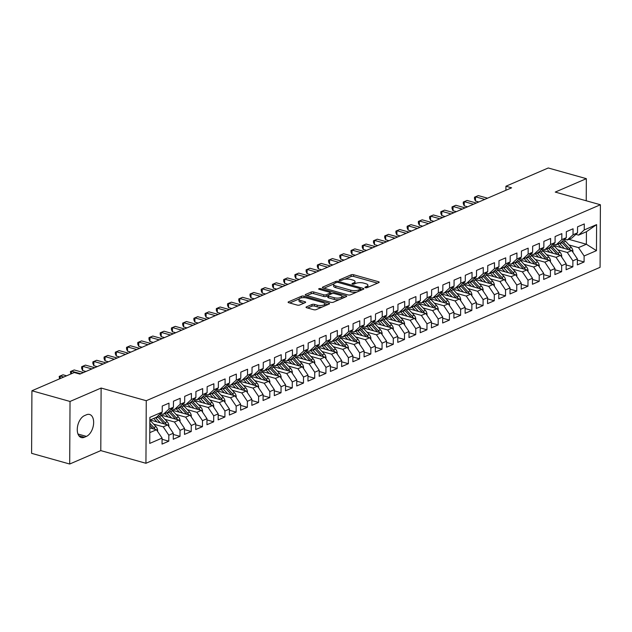 <?xml version="1.0" encoding="UTF-8"?>
<svg xmlns="http://www.w3.org/2000/svg" width="632" height="632" viewBox="0 0 632 632"><rect width="100%" height="100%" fill="white"/><g stroke="black" fill="none" stroke-linecap="round" stroke-linejoin="round"><path stroke-width="0.95" d="M365.367 287.71A1.24 0.427 0.3 0 0 367.113 287.647L378.813 282.599A1.77 0.616 0.3 0 0 379.2 282.22A1.77 0.616 0.3 0 0 378.536 281.73L353.604 274.738A1.77 0.616 0.3 0 0 351.115 274.825L339.416 279.873A1.24 0.427 0.3 0 0 339.139 280.142A1.24 0.427 0.3 0 0 339.613 280.482A1.24 0.427 0.3 0 0 341.351 280.418L342.868 279.771A5.664 1.967 0.3 0 1 350.823 279.486L352.901 280.071A5.664 1.967 0.3 0 1 355.042 281.619A5.664 1.967 0.3 0 1 353.809 282.836L352.293 283.492A1.24 0.427 0.3 0 0 352.024 283.752A1.24 0.427 0.3 0 0 352.49 284.092A1.24 0.427 0.3 0 0 354.228 284.037L355.745 283.381A5.664 1.967 0.3 0 1 363.7 283.104L365.778 283.689A5.664 1.967 0.3 0 1 367.919 285.237A5.664 1.967 0.3 0 1 366.686 286.454L365.17 287.102A1.24 0.427 0.3 0 0 364.901 287.37A1.24 0.427 0.3 0 0 365.367 287.71M306.417 306.883A1.77 0.616 0.3 0 0 306.03 307.263A1.77 0.616 0.3 0 0 306.702 307.752L313.693 309.712A1.77 0.616 0.3 0 0 316.182 309.625L329.185 304.016A1.77 0.616 0.3 0 0 329.564 303.637A1.77 0.616 0.3 0 0 328.901 303.147L303.968 296.155A1.77 0.616 0.3 0 0 301.488 296.242L288.484 301.851A1.77 0.616 0.3 0 0 288.097 302.23A1.77 0.616 0.3 0 0 288.769 302.712L297.214 305.09A1.77 0.616 0.3 0 0 299.702 305.003L305.264 302.602A1.77 0.616 0.3 0 0 305.651 302.222A1.77 0.616 0.3 0 0 304.98 301.733L300.793 300.555A4.732 1.643 0.3 0 1 299.007 299.26A4.732 1.643 0.3 0 1 301.685 297.798A4.732 1.643 0.3 0 1 306.686 298.02L323.094 302.617A4.732 1.643 0.3 0 1 324.887 303.921A4.732 1.643 0.3 0 1 322.202 305.382A4.732 1.643 0.3 0 1 317.201 305.161L314.467 304.395A1.77 0.616 0.3 0 0 311.979 304.482L306.417 306.883L306.417 307.65M70.026 401.462L69.694 464.022L100.788 450.608L101.112 388.04L70.026 401.462L31.924 390.766L74.244 372.509L79.885 374.097L511.58 187.823L505.932 186.235L505.908 190.264M101.112 388.04L146.261 400.712L600.4 204.752L600.076 267.32L145.937 463.28L146.261 400.712M586.227 200.779L586.346 178.666L555.252 192.081L600.4 204.752M586.346 178.666L548.252 167.978L505.932 186.235M347.956 294.923A1.77 0.616 0.3 0 0 350.444 294.836L363.447 289.227A1.77 0.616 0.3 0 0 363.835 288.848A1.77 0.616 0.3 0 0 363.163 288.366L338.238 281.366A1.77 0.616 0.3 0 0 335.75 281.453L322.747 287.07A1.77 0.616 0.3 0 0 322.367 287.449A1.77 0.616 0.3 0 0 323.031 287.931L347.956 294.923M346.312 296.621L333.317 302.23A1.77 0.616 0.3 0 1 330.828 302.317L305.896 295.326A1.77 0.616 0.3 0 1 305.232 294.836A1.77 0.616 0.3 0 1 305.619 294.457L311.181 292.055A1.77 0.616 0.3 0 1 313.67 291.968L323.774 294.812A1.77 0.616 0.3 0 0 326.262 294.725L329.951 293.13A1.77 0.616 0.3 0 0 330.339 292.75A1.77 0.616 0.3 0 0 329.667 292.268L319.144 289.314A1.24 0.427 0.3 0 1 318.678 288.974A1.24 0.427 0.3 0 1 319.381 288.587A1.24 0.427 0.3 0 1 320.685 288.642L346.028 295.76A1.77 0.616 0.3 0 1 346.699 296.242A1.77 0.616 0.3 0 1 346.312 296.621M568.832 239.323L586.37 244.244L586.433 231.731L596.6 224.613L584.252 229.937L584.284 223.941L577.553 226.841L577.522 232.845L573.027 234.78L573.058 228.784L566.327 231.683L566.296 237.687L561.808 239.631L561.84 233.627L555.101 236.534L555.07 242.53L550.583 244.473L550.614 238.469L543.876 241.377L543.844 247.373L539.357 249.316L539.388 243.312L532.65 246.219L532.618 252.223L528.131 254.159L528.162 248.155L521.432 251.062L521.4 257.066L516.905 259.002L516.937 252.998L510.206 255.905L510.174 261.909L505.679 263.844L505.711 257.84L498.98 260.747L498.948 266.751L494.461 268.687L494.493 262.683L487.754 265.59L487.722 271.594L483.235 273.53L483.267 267.526L476.528 270.433L476.496 276.437L472.009 278.372L472.041 272.368L465.31 275.276L465.278 281.28L460.783 283.215L460.815 277.211L454.084 280.118L454.053 286.122L449.557 288.058L449.589 282.054L442.858 284.961L442.827 290.965L438.339 292.9L438.371 286.896L431.632 289.804L431.601 295.808L427.113 297.743L427.145 291.747L420.406 294.646L420.375 300.65L415.888 302.586L415.919 296.59L409.188 299.489L409.157 305.493L404.662 307.436L404.693 301.432L397.963 304.34L397.931 310.336L393.436 312.279L393.467 306.275L386.737 309.182L386.705 315.178L382.218 317.122L382.249 311.118L375.511 314.025L375.479 320.029L370.992 321.965L371.024 315.961L364.285 318.868L364.253 324.872L359.766 326.807L359.798 320.803L353.059 323.71L353.035 329.714L348.54 331.65L348.572 325.646L341.841 328.553L341.809 334.557L337.314 336.493L337.346 330.489L330.615 333.396L330.583 339.4L326.096 341.335L326.128 335.331L319.389 338.238L319.358 344.243L314.87 346.178L314.902 340.174L308.163 343.081L308.132 349.085L303.644 351.021L303.676 345.017L296.937 347.924L296.906 353.928L292.418 355.863L292.45 349.859L285.719 352.767L285.688 358.771L281.193 360.706L281.224 354.71L274.493 357.609L274.462 363.613L269.975 365.549L270.006 359.553L263.267 362.452L263.236 368.456L258.749 370.399L258.78 364.395L252.042 367.303L252.01 373.299L247.523 375.242L247.554 369.238L240.816 372.145L240.784 378.141L236.297 380.085L236.328 374.081L229.598 376.988L229.566 382.992L225.071 384.928L225.103 378.923L218.372 381.831L218.34 387.835L213.853 389.77L213.877 383.766L207.146 386.673L207.114 392.677L202.627 394.613L202.659 388.609L195.92 391.516L195.888 397.52L191.401 399.456L191.433 393.452L184.694 396.359L184.662 402.363L180.175 404.298L180.207 398.294L173.476 401.202L173.445 407.206L168.949 409.141L168.981 403.137L162.25 406.044L162.219 412.048L156.538 417.231L149.855 420.114M596.6 224.613L596.466 250.651L584.118 255.984L578.509 247.633L568.998 244.963M577.379 260.1L584.087 261.98L584.118 255.984M584.087 261.98L577.348 264.887L577.379 258.883L572.892 260.826L567.283 252.476L557.772 249.806M566.154 264.942L572.861 266.83L572.892 260.826M572.861 266.83L566.13 269.73L566.161 263.734L561.666 265.669L556.057 257.319L546.546 254.649M554.928 269.785L561.635 271.673L561.666 265.669M561.635 271.673L554.904 274.572L554.936 268.576L550.44 270.512L544.839 262.162L535.32 259.491M543.702 274.628L550.409 276.516L550.44 270.512M550.409 276.516L543.678 279.423L543.71 273.419L539.222 275.355L533.613 267.004L524.094 264.334M532.476 279.47L539.191 281.358L539.222 275.355M539.191 281.358L532.452 284.266L532.484 278.262L527.997 280.197L522.388 271.847L512.876 269.177M521.258 284.313L527.965 286.201L527.997 280.197M527.965 286.201L521.226 289.108L521.258 283.104L516.771 285.04L511.162 276.69L501.65 274.019M510.032 289.164L516.739 291.044L516.771 285.04M516.739 291.044L510.008 293.951L510.04 287.947L505.545 289.883L499.936 281.532L490.424 278.862M498.806 294.006L505.513 295.887L505.545 289.883M505.513 295.887L498.782 298.794L498.814 292.79L494.319 294.725L488.718 286.383L479.198 283.713M487.58 298.849L494.287 300.729L494.319 294.725M494.287 300.729L487.556 303.637L487.588 297.632L483.101 299.568L477.492 291.226L467.972 288.555M476.354 303.692L483.069 305.572L483.101 299.568M483.069 305.572L476.331 308.479L476.362 302.475L471.875 304.411L466.266 296.068L456.746 293.398M465.136 308.535L471.843 310.415L471.875 304.411M471.843 310.415L465.105 313.322L465.136 307.318L460.649 309.253L455.04 300.911L445.528 298.241M453.91 313.377L460.617 315.257L460.649 309.253M460.617 315.257L453.887 318.165L453.918 312.161L449.423 314.104L443.814 305.754L434.303 303.084M442.684 318.22L449.392 320.1L449.423 314.104M449.392 320.1L442.661 323.007L442.692 317.003L438.197 318.947L432.588 310.596L423.077 307.926M431.459 323.063L438.166 324.943L438.197 318.947M438.166 324.943L431.435 327.85L431.466 321.846L426.979 323.789L421.37 315.439L411.851 312.769M420.233 327.905L426.948 329.793L426.979 323.789M426.948 329.793L420.209 332.693L420.241 326.697L415.753 328.632L410.144 320.282L400.625 317.612M409.007 332.748L415.722 334.636L415.753 328.632M415.722 334.636L408.983 337.535L409.015 331.539L404.527 333.475L398.918 325.125L389.407 322.454M397.789 337.591L404.496 339.479L404.527 333.475M404.496 339.479L397.765 342.386L397.789 336.382L393.302 338.317L387.692 329.967L378.181 327.297M386.563 342.433L393.27 344.322L393.302 338.317M393.27 344.322L386.539 347.229L386.571 341.225L382.076 343.16L376.467 334.81L366.955 332.14M375.337 347.276L382.044 349.164L382.076 343.16M382.044 349.164L375.313 352.071L375.345 346.067L370.858 348.003L365.249 339.653L355.729 336.982M364.111 352.127L370.826 354.007L370.858 348.003M370.826 354.007L364.087 356.914L364.119 350.91L359.632 352.846L354.023 344.495L344.503 341.825M352.885 356.969L359.6 358.85L359.632 352.846M359.6 358.85L352.861 361.757L352.893 355.753L348.406 357.688L342.797 349.346L333.285 346.676M341.667 361.812L348.374 363.692L348.406 357.688M348.374 363.692L341.635 366.6L341.667 360.596L337.18 362.531L331.571 354.189L322.059 351.518M330.441 366.655L337.148 368.535L337.18 362.531M337.148 368.535L330.418 371.442L330.449 365.438L325.954 367.374L320.345 359.031L310.833 356.361M319.215 371.498L325.922 373.378L325.954 367.374M325.922 373.378L319.192 376.285L319.223 370.281L314.736 372.216L309.127 363.874L299.608 361.204M307.989 376.34L314.704 378.22L314.736 372.216M314.704 378.22L307.966 381.128L307.997 375.124L303.51 377.059L297.901 368.717L288.382 366.047M296.764 381.183L303.478 383.063L303.51 377.059M303.478 383.063L296.74 385.97L296.771 379.966L292.284 381.91L286.675 373.559L277.164 370.889M285.546 386.026L292.253 387.906L292.284 381.91M292.253 387.906L285.514 390.813L285.546 384.809L281.058 386.752L275.449 378.402L265.938 375.732M274.32 390.868L281.027 392.748L281.058 386.752M281.027 392.748L274.296 395.656L274.327 389.652L269.832 391.595L264.223 383.245L254.712 380.575M263.094 395.711L269.801 397.599L269.832 391.595M269.801 397.599L263.07 400.498L263.102 394.502L258.607 396.438L253.005 388.088L243.486 385.417M251.868 400.554L258.575 402.442L258.607 396.438M258.575 402.442L251.844 405.341L251.876 399.345L247.388 401.281L241.78 392.93L232.26 390.26M240.642 405.396L247.357 407.284L247.388 401.281M247.357 407.284L240.618 410.192L240.65 404.188L236.163 406.123L230.554 397.773L221.042 395.103M229.424 410.239L236.131 412.127L236.163 406.123M236.131 412.127L229.392 415.034L229.424 409.03L224.937 410.966L219.328 402.616L209.816 399.945M218.198 415.09L224.905 416.97L224.937 410.966M224.905 416.97L218.174 419.877L218.206 413.873L213.711 415.809L208.102 407.458L198.59 404.788M206.972 419.932L213.679 421.813L213.711 415.809M213.679 421.813L206.948 424.72L206.98 418.716L202.485 420.651L196.884 412.309L187.364 409.639M195.746 424.775L202.453 426.655L202.485 420.651M202.453 426.655L195.722 429.562L195.754 423.558L191.267 425.494L185.658 417.152L176.138 414.481M184.52 429.618L191.235 431.498L191.267 425.494M191.235 431.498L184.497 434.405L184.528 428.401L180.041 430.337L174.432 421.994L164.912 419.324M173.302 434.461L180.009 436.341L180.041 430.337M180.009 436.341L173.271 439.248L173.302 433.244L168.815 435.179L163.206 426.837L153.695 424.167M162.076 439.303L168.784 441.183L168.815 435.179M168.784 441.183L162.053 444.091L162.084 438.087L149.737 443.419L149.871 417.373L162.219 412.048M160.56 413.557L163.269 414.323L167.764 412.388L173.445 407.206M168.949 409.141L163.269 414.323M149.792 432.628L156.475 429.744L149.816 427.872M162.084 438.087L156.475 429.744M171.785 408.714L174.495 409.481L178.99 407.545L184.662 402.363M180.175 404.298L174.495 409.481M163.206 426.837L167.693 424.902L150.163 419.98M173.302 433.244L167.693 424.902M183.011 403.872L185.721 404.638L190.208 402.695L195.888 397.52M191.401 399.456L185.721 404.638M174.432 421.994L178.919 420.051L160.828 414.979M184.528 428.401L178.919 420.051M194.229 399.029L196.947 399.795L201.434 397.852L207.114 392.677M202.627 394.613L196.947 399.795M185.658 417.152L190.145 415.208L172.046 410.136M195.754 423.558L190.145 415.208M205.455 394.186L208.173 394.953L212.66 393.009L218.34 387.835M213.853 389.77L208.173 394.953M196.884 412.309L201.371 410.366L183.272 405.294M206.98 418.716L201.371 410.366M216.681 389.344L219.391 390.102L223.886 388.167L229.566 382.992M225.071 384.928L219.391 390.102M208.102 407.458L212.597 405.523L194.498 400.443M218.206 413.873L212.597 405.523M227.907 384.501L230.617 385.259L235.112 383.324L240.784 378.141M236.297 380.085L230.617 385.259M219.328 402.616L223.815 400.68L205.724 395.6M229.424 409.03L223.815 400.68M239.133 379.658L241.843 380.417L246.33 378.481L252.01 373.299M247.523 375.242L241.843 380.417M230.554 397.773L235.041 395.837L216.95 390.758M240.65 404.188L235.041 395.837M250.351 374.815L253.069 375.574L257.556 373.638L263.236 368.456M258.749 370.399L253.069 375.574M241.78 392.93L246.267 390.995L228.168 385.915M251.876 399.345L246.267 390.995M261.577 369.973L264.295 370.731L268.782 368.796L274.462 363.613M269.975 365.549L264.295 370.731M253.005 388.088L257.493 386.152L239.394 381.072M263.102 394.502L257.493 386.152M272.803 365.13L275.512 365.889L280.008 363.953L285.688 358.771M281.193 360.706L275.512 365.889M264.223 383.245L268.719 381.309L250.62 376.23M274.327 389.652L268.719 381.309M284.029 360.287L286.738 361.046L291.233 359.11L296.906 353.928M292.418 355.863L286.738 361.046M275.449 378.402L279.944 376.467L261.846 371.387M285.546 384.809L279.944 376.467M295.255 355.445L297.964 356.203L302.452 354.268L308.132 349.085M303.644 351.021L297.964 356.203M286.675 373.559L291.162 371.624L273.071 366.544M296.771 379.966L291.162 371.624M306.473 350.594L309.19 351.36L313.677 349.425L319.358 344.243M314.87 346.178L309.19 351.36M297.901 368.717L302.388 366.781L284.289 361.702M307.997 375.124L302.388 366.781M317.699 345.751L320.416 346.518L324.903 344.582L330.583 339.4M326.096 341.335L320.416 346.518M309.127 363.874L313.614 361.938L295.515 356.859M319.223 370.281L313.614 361.938M328.924 340.909L331.642 341.675L336.129 339.74L341.809 334.557M337.314 336.493L331.642 341.675M320.345 359.031L324.84 357.088L306.741 352.016M330.449 365.438L324.84 357.088M340.15 336.066L342.86 336.832L347.355 334.889L353.035 329.714M348.54 331.65L342.86 336.832M331.571 354.189L336.066 352.245L317.967 347.173M341.667 360.596L336.066 352.245M351.376 331.223L354.086 331.99L358.573 330.046L364.253 324.872M359.766 326.807L354.086 331.99M342.797 349.346L347.284 347.403L329.193 342.331M352.893 355.753L347.284 347.403M362.594 326.381L365.312 327.147L369.799 325.204L375.479 320.029M370.992 321.965L365.312 327.147M354.023 344.495L358.51 342.56L340.411 337.48M364.119 350.91L358.51 342.56M373.82 321.538L376.538 322.296L381.025 320.361L386.705 315.178M382.218 317.122L376.538 322.296M365.249 339.653L369.736 337.717L351.637 332.637M375.345 346.067L369.736 337.717M385.046 316.695L387.764 317.454L392.251 315.518L397.931 310.336M393.436 312.279L387.764 317.454M376.467 334.81L380.962 332.874L362.863 327.795M386.571 341.225L380.962 332.874M396.272 311.853L398.982 312.611L403.477 310.675L409.157 305.493M404.662 307.436L398.982 312.611M387.692 329.967L392.188 328.032L374.089 322.952M397.789 336.382L392.188 328.032M407.498 307.01L410.208 307.768L414.695 305.833L420.375 300.65M415.888 302.586L410.208 307.768M398.918 325.125L403.406 323.189L385.315 318.109M409.015 331.539L403.406 323.189M418.716 302.167L421.433 302.925L425.921 300.99L431.601 295.808M427.113 297.743L421.433 302.925M410.144 320.282L414.632 318.346L396.533 313.267M420.241 326.697L414.632 318.346M429.942 297.324L432.659 298.083L437.147 296.147L442.827 290.965M438.339 292.9L432.659 298.083M421.37 315.439L425.857 313.504L407.759 308.424M431.466 321.846L425.857 313.504M441.168 292.482L443.885 293.24L448.372 291.305L454.053 286.122M449.557 288.058L443.885 293.24M432.588 310.596L437.083 308.661L418.984 303.581M442.692 317.003L437.083 308.661M452.394 287.631L455.103 288.397L459.598 286.462L465.278 281.28M460.783 283.215L455.103 288.397M443.814 305.754L448.309 303.818L430.21 298.738M453.918 312.161L448.309 303.818M463.619 282.788L466.329 283.555L470.824 281.619L476.496 276.437M472.009 278.372L466.329 283.555M455.04 300.911L459.527 298.976L441.436 293.896M465.136 307.318L459.527 298.976M474.837 277.946L477.555 278.712L482.042 276.777L487.722 271.594M483.235 273.53L477.555 278.712M466.266 296.068L470.753 294.125L452.662 289.053M476.362 302.475L470.753 294.125M486.063 273.103L488.781 273.869L493.268 271.926L498.948 266.751M494.461 268.687L488.781 273.869M477.492 291.226L481.979 289.282L463.88 284.21M487.588 297.632L481.979 289.282M497.289 268.26L500.007 269.027L504.494 267.083L510.174 261.909M505.679 263.844L500.007 269.027M488.718 286.383L493.205 284.44L475.106 279.368M498.814 292.79L493.205 284.44M508.515 263.418L511.225 264.184L515.72 262.24L521.4 257.066M516.905 259.002L511.225 264.184M499.936 281.532L504.431 279.597L486.332 274.517M510.04 287.947L504.431 279.597M519.741 258.575L522.451 259.333L526.946 257.398L532.618 252.223M528.131 254.159L522.451 259.333M511.162 276.69L515.649 274.754L497.558 269.674M521.258 283.104L515.649 274.754M530.967 253.732L533.677 254.491L538.164 252.555L543.844 247.373M539.357 249.316L533.677 254.491M522.388 271.847L526.875 269.911L508.784 264.832M532.484 278.262L526.875 269.911M542.185 248.89L544.903 249.648L549.39 247.712L555.07 242.53M550.583 244.473L544.903 249.648M533.613 267.004L538.101 265.069L520.002 259.989M543.71 273.419L538.101 265.069M553.411 244.047L556.128 244.805L560.616 242.87L566.296 237.687M561.808 239.631L556.128 244.805M544.839 262.162L549.327 260.226L531.228 255.146M554.936 268.576L549.327 260.226M564.637 239.204L567.346 239.963L571.841 238.027L577.522 232.845M573.027 234.78L567.346 239.963M556.057 257.319L560.552 255.383L542.453 250.304M566.161 263.734L560.552 255.383M575.863 234.361L578.572 235.12L586.433 231.731M584.252 229.937L578.572 235.12M567.283 252.476L571.778 250.541L553.679 245.461M577.379 258.883L571.778 250.541M31.924 390.766L31.6 453.334L69.694 464.022M100.788 450.608L145.937 463.28M578.509 247.633L586.37 244.244L596.466 250.651M84.506 415.619A11.542 6.723 105.7 0 0 77.452 427.106A11.542 6.723 105.7 0 0 81.331 437.557A11.542 6.723 105.7 0 0 84.396 437.265L86.41 436.396A11.542 6.723 105.7 0 0 93.465 424.917A11.542 6.723 105.7 0 0 89.586 414.466A11.542 6.723 105.7 0 0 86.529 414.75L84.506 415.619M367.761 287.37A5.664 1.967 0.3 0 0 367.911 286.928L367.919 285.237M354.884 283.752A5.664 1.967 0.3 0 0 355.026 283.318L355.042 281.619M377.541 283.152L353.596 276.429A1.77 0.616 0.3 0 0 351.108 276.516L344.811 279.233M333.791 283.989L324.019 288.208M362.168 289.78L360.564 289.33M360.295 289.211A1.24 0.427 0.3 0 0 360.564 288.942A1.24 0.427 0.3 0 0 360.098 288.603L338.215 282.465A1.24 0.427 0.3 0 0 336.477 282.528L334.881 283.215A5.664 1.967 0.3 0 0 333.649 284.424A5.664 1.967 0.3 0 0 335.782 285.98L350.744 290.175A5.664 1.967 0.3 0 0 358.7 289.898L360.295 289.211L360.287 290.594M333.649 284.424L333.641 286.122A5.664 1.967 0.3 0 0 335.774 287.671L335.782 285.98M356.74 292.118A5.664 1.967 0.3 0 1 350.728 291.865L335.774 287.671M306.883 295.602L311.173 293.746L311.181 292.055M327.818 295.737L326.254 296.416A1.77 0.616 0.3 0 1 323.766 296.503L313.662 293.659A1.77 0.616 0.3 0 0 311.173 293.746M330.339 293.05L332.203 293.572M341.912 296.297L345.04 297.174M334.265 297.751A4.732 1.643 0.3 0 0 339.266 297.972A4.732 1.643 0.3 0 0 341.952 296.503A4.732 1.643 0.3 0 0 340.158 295.207L334.375 293.588A1.77 0.616 0.3 0 0 331.895 293.675L328.206 295.262A1.77 0.616 0.3 0 0 327.818 295.642A1.77 0.616 0.3 0 0 328.482 296.132L334.265 297.751L334.257 299.442A4.732 1.643 0.3 0 0 339.281 299.655M341.817 298.565A4.732 1.643 0.3 0 0 341.936 298.193L341.952 296.503M327.818 295.642L327.81 297.34A1.77 0.616 0.3 0 0 328.474 297.822L328.482 296.132M334.257 299.442L328.474 297.822M322.036 307.097A4.732 1.643 0.3 0 1 317.193 306.852L314.46 306.086A1.77 0.616 0.3 0 0 311.971 306.172L307.689 308.021M324.793 305.904A4.732 1.643 0.3 0 0 324.88 305.612L324.887 303.921M299.007 299.26L298.999 300.95A4.732 1.643 0.3 0 0 300.785 302.254L300.793 300.555M303.992 303.147L300.785 302.254M299.086 298.968L289.748 302.989M327.905 304.569L324.848 303.708M572.805 252.073L572.955 251.552A4.779 3.516 -113.3 0 0 571.288 247.42L565.545 241.266A13.793 10.136 -113.3 0 0 563.981 239.805M564.392 248.471L559.936 243.691A13.793 10.136 -113.3 0 0 559.573 243.32M561.05 247.531L558.917 245.248A11.447 8.414 -113.3 0 0 557.724 244.118M570.309 250.13A4.779 3.516 -113.3 0 0 569.156 248.337L563.412 242.19A13.793 10.136 -113.3 0 0 562.425 241.219M561.429 242.127A13.793 10.136 66.7 0 1 562.069 242.767L567.805 248.921A4.779 3.516 66.7 0 1 568.334 249.577M484.736 199.404L475.501 196.805L478.313 195.596L487.548 198.187M478.795 201.964L475.485 201.039L475.501 196.805L474.506 197.2L478.313 195.596M475.485 201.039L474.498 198.89L474.506 197.2M561.579 256.916L561.73 256.394A4.779 3.516 -113.3 0 0 560.063 252.263L554.319 246.109A13.793 10.136 -113.3 0 0 552.755 244.647M553.166 253.314L548.71 248.534A13.793 10.136 -113.3 0 0 548.347 248.163M549.824 252.373L547.691 250.09A11.447 8.414 -113.3 0 0 546.498 248.961M559.091 254.973A4.779 3.516 -113.3 0 0 557.93 253.179L552.186 247.033A13.793 10.136 -113.3 0 0 551.199 246.061M550.203 246.97A13.793 10.136 66.7 0 1 550.843 247.61L556.579 253.764A4.779 3.516 66.7 0 1 557.108 254.42M550.354 261.759L550.504 261.237A4.779 3.516 -113.3 0 0 548.837 257.106L543.093 250.951A13.793 10.136 -113.3 0 0 541.529 249.49M541.94 258.156L537.484 253.377A13.793 10.136 -113.3 0 0 537.129 253.005M538.598 257.216L536.465 254.933A11.447 8.414 -113.3 0 0 535.272 253.803M547.865 259.815A4.779 3.516 -113.3 0 0 546.704 258.022L540.96 251.876A13.793 10.136 -113.3 0 0 539.973 250.904M538.985 251.812A13.793 10.136 66.7 0 1 539.617 252.452L545.361 258.607A4.779 3.516 66.7 0 1 545.882 259.262M473.518 204.247L464.283 201.655L467.088 200.439L476.323 203.03M467.569 206.806L464.259 205.882L464.283 201.655L463.28 202.043L467.088 200.439M464.259 205.882L463.272 203.733L463.28 202.043M462.292 209.089L453.057 206.498L455.862 205.282L465.097 207.873M456.344 211.649L453.033 210.725L453.057 206.498L452.054 206.885L455.862 205.282M453.033 210.725L452.046 208.576L452.054 206.885M539.128 266.601L539.278 266.088A4.779 3.516 -113.3 0 0 537.611 261.948L531.875 255.794A13.793 10.136 -113.3 0 0 530.303 254.333M530.722 262.999L526.259 258.219A13.793 10.136 -113.3 0 0 525.903 257.848M527.372 262.059L525.247 259.776A11.447 8.414 -113.3 0 0 524.054 258.646M536.639 264.658A4.779 3.516 -113.3 0 0 535.478 262.873L529.742 256.718A13.793 10.136 -113.3 0 0 528.755 255.747M527.76 256.655A13.793 10.136 66.7 0 1 528.392 257.303L534.135 263.449A4.779 3.516 66.7 0 1 534.664 264.105M527.902 271.444L528.06 270.93A4.779 3.516 -113.3 0 0 526.385 266.791L520.649 260.645A13.793 10.136 -113.3 0 0 519.077 259.175M519.496 267.842L515.033 263.062A13.793 10.136 -113.3 0 0 514.677 262.691M516.154 266.902L514.021 264.618A11.447 8.414 -113.3 0 0 512.828 263.489M525.413 269.501A4.779 3.516 -113.3 0 0 524.26 267.715L518.517 261.561A13.793 10.136 -113.3 0 0 517.529 260.589M516.534 261.498A13.793 10.136 66.7 0 1 517.166 262.146L522.909 268.292A4.779 3.516 66.7 0 1 523.438 268.948M451.066 213.932L441.831 211.341L444.636 210.124L453.871 212.715M445.118 216.492L441.808 215.567L441.831 211.341L440.828 211.728L444.636 210.124M441.808 215.567L440.82 213.418L440.828 211.728M439.84 218.775L430.605 216.183L433.41 214.967L442.645 217.566M433.9 221.342L430.582 220.41L430.605 216.183L429.61 216.571L433.41 214.967M430.582 220.41L429.602 218.261L429.61 216.571M516.684 276.287L516.834 275.773A4.779 3.516 -113.3 0 0 515.167 271.634L509.424 265.487A13.793 10.136 -113.3 0 0 507.859 264.018M508.27 272.684L503.815 267.905A13.793 10.136 -113.3 0 0 503.451 267.534M504.928 271.744L502.796 269.461A11.447 8.414 -113.3 0 0 501.603 268.331M514.187 274.343A4.779 3.516 -113.3 0 0 513.034 272.558L507.291 266.404A13.793 10.136 -113.3 0 0 506.303 265.432M505.308 266.341A13.793 10.136 66.7 0 1 505.94 266.988L511.683 273.135A4.779 3.516 66.7 0 1 512.212 273.79M428.614 223.617L419.379 221.026L422.192 219.818L431.427 222.409M422.674 226.185L419.364 225.253L419.379 221.026L418.384 221.413L422.192 219.818M419.364 225.253L418.376 223.104L418.384 221.413M505.458 281.129L505.608 280.616A4.779 3.516 -113.3 0 0 503.941 276.476L498.198 270.33A13.793 10.136 -113.3 0 0 496.634 268.861M497.044 277.527L492.589 272.748A13.793 10.136 -113.3 0 0 492.225 272.376M493.703 276.587L491.57 274.304A11.447 8.414 -113.3 0 0 490.377 273.174M502.969 279.186A4.779 3.516 -113.3 0 0 501.808 277.401L496.065 271.247A13.793 10.136 -113.3 0 0 495.077 270.275M494.082 271.183A13.793 10.136 66.7 0 1 494.722 271.831L500.457 277.977A4.779 3.516 66.7 0 1 500.986 278.633M417.397 228.46L408.154 225.869L410.966 224.66L420.201 227.251M411.448 231.028L408.138 230.095L408.154 225.869L407.158 226.256L410.966 224.66M408.138 230.095L407.15 227.947L407.158 226.256M494.232 285.972L494.382 285.459A4.779 3.516 -113.3 0 0 492.715 281.319L486.972 275.173A13.793 10.136 -113.3 0 0 485.408 273.703M485.818 282.37L481.363 277.59A13.793 10.136 -113.3 0 0 481.007 277.219M482.477 281.43L480.344 279.147A11.447 8.414 -113.3 0 0 479.151 278.017M491.743 284.029A4.779 3.516 -113.3 0 0 490.582 282.243L484.839 276.089A13.793 10.136 -113.3 0 0 483.851 275.125M482.856 276.026A13.793 10.136 66.7 0 1 483.496 276.674L489.239 282.82A4.779 3.516 66.7 0 1 489.761 283.476M483.006 290.815L483.156 290.301A4.779 3.516 -113.3 0 0 481.489 286.162L475.754 280.016A13.793 10.136 -113.3 0 0 474.182 278.546M474.6 287.212L470.137 282.433A13.793 10.136 -113.3 0 0 469.781 282.062M471.251 286.272L469.126 283.989A11.447 8.414 -113.3 0 0 467.925 282.867M480.518 288.871A4.779 3.516 -113.3 0 0 479.356 287.086L473.621 280.932A13.793 10.136 -113.3 0 0 472.633 279.968M471.638 280.877A13.793 10.136 66.7 0 1 472.27 281.517L478.013 287.663A4.779 3.516 66.7 0 1 478.543 288.318M471.78 295.658L471.938 295.144A4.779 3.516 -113.3 0 0 470.263 291.004L464.528 284.858A13.793 10.136 -113.3 0 0 462.956 283.389M463.375 292.055L458.911 287.276A13.793 10.136 -113.3 0 0 458.556 286.904M460.033 291.123L457.9 288.832A11.447 8.414 -113.3 0 0 456.707 287.71M469.292 293.722A4.779 3.516 -113.3 0 0 468.13 291.929L462.395 285.775A13.793 10.136 -113.3 0 0 461.407 284.811M460.412 285.719A13.793 10.136 66.7 0 1 461.044 286.359L466.787 292.513A4.779 3.516 66.7 0 1 467.317 293.161M460.562 300.5L460.712 299.987A4.779 3.516 -113.3 0 0 459.045 295.855L453.302 289.701A13.793 10.136 -113.3 0 0 451.73 288.239M452.149 296.898L447.693 292.126A13.793 10.136 -113.3 0 0 447.33 291.755M448.807 295.966L446.674 293.675A11.447 8.414 -113.3 0 0 445.481 292.553M458.066 298.565A4.779 3.516 -113.3 0 0 456.912 296.771L451.169 290.625A13.793 10.136 -113.3 0 0 450.182 289.654M449.186 290.562A13.793 10.136 66.7 0 1 449.818 291.202L455.561 297.356A4.779 3.516 66.7 0 1 456.091 298.004M449.336 305.343L449.486 304.829A4.779 3.516 -113.3 0 0 447.819 300.698L442.076 294.544A13.793 10.136 -113.3 0 0 440.512 293.082M440.923 301.74L436.467 296.969A13.793 10.136 -113.3 0 0 436.104 296.598M437.581 300.808L435.448 298.525A11.447 8.414 -113.3 0 0 434.255 297.396M446.84 303.407A4.779 3.516 -113.3 0 0 445.686 301.614L439.943 295.468A13.793 10.136 -113.3 0 0 438.956 294.496M437.96 295.405A13.793 10.136 66.7 0 1 438.6 296.045L444.336 302.199A4.779 3.516 66.7 0 1 444.865 302.847M438.11 310.186L438.26 309.672A4.779 3.516 -113.3 0 0 436.594 305.54L430.85 299.386A13.793 10.136 -113.3 0 0 429.286 297.925M429.697 306.591L425.241 301.812A13.793 10.136 -113.3 0 0 424.886 301.44M426.355 305.651L424.222 303.368A11.447 8.414 -113.3 0 0 423.029 302.238M435.622 308.25A4.779 3.516 -113.3 0 0 434.461 306.457L428.717 300.311A13.793 10.136 -113.3 0 0 427.73 299.339M426.734 300.247A13.793 10.136 66.7 0 1 427.374 300.887L433.118 307.041A4.779 3.516 66.7 0 1 433.639 307.697M426.884 315.036L427.034 314.515A4.779 3.516 -113.3 0 0 425.368 310.383L419.624 304.229A13.793 10.136 -113.3 0 0 418.06 302.768M418.479 311.434L414.015 306.654A13.793 10.136 -113.3 0 0 413.66 306.283M415.129 310.494L413.004 308.211A11.447 8.414 -113.3 0 0 411.803 307.081M424.396 313.093A4.779 3.516 -113.3 0 0 423.235 311.3L417.499 305.153A13.793 10.136 -113.3 0 0 416.512 304.182M415.516 305.09A13.793 10.136 66.7 0 1 416.148 305.73L421.892 311.884A4.779 3.516 66.7 0 1 422.421 312.54M415.659 319.879L415.817 319.358A4.779 3.516 -113.3 0 0 414.142 315.226L408.406 309.072A13.793 10.136 -113.3 0 0 406.834 307.61M407.253 316.277L402.789 311.497A13.793 10.136 -113.3 0 0 402.434 311.126M403.911 315.336L401.778 313.053A11.447 8.414 -113.3 0 0 400.585 311.924M413.17 317.935A4.779 3.516 -113.3 0 0 412.009 316.142L406.273 309.996A13.793 10.136 -113.3 0 0 405.286 309.024M404.29 309.933A13.793 10.136 66.7 0 1 404.922 310.573L410.666 316.727A4.779 3.516 66.7 0 1 411.195 317.382M404.44 324.722L404.591 324.2A4.779 3.516 -113.3 0 0 402.924 320.068L397.18 313.914A13.793 10.136 -113.3 0 0 395.608 312.453M396.027 321.119L391.563 316.34A13.793 10.136 -113.3 0 0 391.208 315.968M392.685 320.179L390.552 317.896A11.447 8.414 -113.3 0 0 389.359 316.766M401.944 322.778A4.779 3.516 -113.3 0 0 400.791 320.985L395.047 314.839A13.793 10.136 -113.3 0 0 394.06 313.867M393.065 314.776A13.793 10.136 66.7 0 1 393.697 315.415L399.44 321.57A4.779 3.516 66.7 0 1 399.969 322.225M393.215 329.564L393.365 329.051A4.779 3.516 -113.3 0 0 391.698 324.911L385.955 318.757A13.793 10.136 -113.3 0 0 384.39 317.296M384.801 325.962L380.346 321.182A13.793 10.136 -113.3 0 0 379.982 320.811M381.459 325.022L379.326 322.739A11.447 8.414 -113.3 0 0 378.134 321.609M390.718 327.621A4.779 3.516 -113.3 0 0 389.565 325.836L383.822 319.681A13.793 10.136 -113.3 0 0 382.834 318.71M381.839 319.618A13.793 10.136 66.7 0 1 382.478 320.266L388.214 326.412A4.779 3.516 66.7 0 1 388.743 327.068M381.989 334.407L382.139 333.894A4.779 3.516 -113.3 0 0 380.472 329.754L374.729 323.608A13.793 10.136 -113.3 0 0 373.164 322.138M373.575 330.805L369.12 326.025A13.793 10.136 -113.3 0 0 368.764 325.654M370.233 329.865L368.101 327.581A11.447 8.414 -113.3 0 0 366.908 326.452M379.5 332.464A4.779 3.516 -113.3 0 0 378.339 330.678L372.596 324.524A13.793 10.136 -113.3 0 0 371.608 323.552M370.613 324.461A13.793 10.136 66.7 0 1 371.253 325.109L376.996 331.255A4.779 3.516 66.7 0 1 377.517 331.911M370.763 339.25L370.913 338.736A4.779 3.516 -113.3 0 0 369.246 334.597L363.503 328.45A13.793 10.136 -113.3 0 0 361.938 326.981M362.357 335.647L357.894 330.868A13.793 10.136 -113.3 0 0 357.538 330.497M359.008 334.707L356.875 332.424A11.447 8.414 -113.3 0 0 355.682 331.294M368.274 337.306A4.779 3.516 -113.3 0 0 367.113 335.521L361.37 329.367A13.793 10.136 -113.3 0 0 360.39 328.395M359.395 329.304A13.793 10.136 66.7 0 1 360.027 329.951L365.77 336.098A4.779 3.516 66.7 0 1 366.299 336.753M359.537 344.092L359.695 343.579A4.779 3.516 -113.3 0 0 358.02 339.439L352.285 333.293A13.793 10.136 -113.3 0 0 350.713 331.824M351.131 340.49L346.668 335.711A13.793 10.136 -113.3 0 0 346.312 335.339M347.79 339.55L345.657 337.267A11.447 8.414 -113.3 0 0 344.464 336.137M357.048 342.149A4.779 3.516 -113.3 0 0 355.887 340.364L350.152 334.21A13.793 10.136 -113.3 0 0 349.164 333.238M348.169 334.146A13.793 10.136 66.7 0 1 348.801 334.794L354.544 340.94A4.779 3.516 66.7 0 1 355.073 341.596M348.319 348.935L348.469 348.422A4.779 3.516 -113.3 0 0 346.802 344.282L341.059 338.136A13.793 10.136 -113.3 0 0 339.487 336.666M339.905 345.333L335.442 340.553A13.793 10.136 -113.3 0 0 335.086 340.182M336.564 344.393L334.431 342.11A11.447 8.414 -113.3 0 0 333.238 340.98M345.822 346.992A4.779 3.516 -113.3 0 0 344.669 345.206L338.926 339.052A13.793 10.136 -113.3 0 0 337.938 338.088M336.943 338.989A13.793 10.136 66.7 0 1 337.575 339.637L343.318 345.783A4.779 3.516 66.7 0 1 343.848 346.439M337.093 353.778L337.243 353.264A4.779 3.516 -113.3 0 0 335.576 349.125L329.833 342.978A13.793 10.136 -113.3 0 0 328.269 341.509M328.68 350.175L324.224 345.396A13.793 10.136 -113.3 0 0 323.861 345.025M325.338 349.235L323.205 346.952A11.447 8.414 -113.3 0 0 322.012 345.83M334.597 351.834A4.779 3.516 -113.3 0 0 333.443 350.049L327.7 343.895A13.793 10.136 -113.3 0 0 326.712 342.931M325.717 343.84A13.793 10.136 66.7 0 1 326.357 344.48L332.092 350.626A4.779 3.516 66.7 0 1 332.622 351.281M325.867 358.62L326.017 358.107A4.779 3.516 -113.3 0 0 324.35 353.967L318.607 347.821A13.793 10.136 -113.3 0 0 317.043 346.352M317.454 355.018L312.998 350.239A13.793 10.136 -113.3 0 0 312.643 349.867M314.112 354.086L311.979 351.795A11.447 8.414 -113.3 0 0 310.786 350.673M323.379 356.685A4.779 3.516 -113.3 0 0 322.217 354.892L316.474 348.738A13.793 10.136 -113.3 0 0 315.487 347.774M314.491 348.682A13.793 10.136 66.7 0 1 315.131 349.322L320.866 355.476A4.779 3.516 66.7 0 1 321.396 356.124M314.641 363.463L314.791 362.95A4.779 3.516 -113.3 0 0 313.124 358.818L307.381 352.664A13.793 10.136 -113.3 0 0 305.817 351.202M306.236 359.861L301.772 355.089A13.793 10.136 -113.3 0 0 301.417 354.718M302.886 358.929L300.753 356.638A11.447 8.414 -113.3 0 0 299.56 355.516M312.153 361.528A4.779 3.516 -113.3 0 0 310.991 359.734L305.248 353.588A13.793 10.136 -113.3 0 0 304.269 352.617M303.273 353.525A13.793 10.136 66.7 0 1 303.905 354.165L309.648 360.319A4.779 3.516 66.7 0 1 310.17 360.967M303.415 368.306L303.565 367.792A4.779 3.516 -113.3 0 0 301.899 363.661L296.163 357.507A13.793 10.136 -113.3 0 0 294.591 356.045M295.01 364.704L290.546 359.932A13.793 10.136 -113.3 0 0 290.191 359.561M291.66 363.771L289.535 361.488A11.447 8.414 -113.3 0 0 288.342 360.358M300.927 366.37A4.779 3.516 -113.3 0 0 299.766 364.577L294.03 358.431A13.793 10.136 -113.3 0 0 293.043 357.459M292.047 358.368A13.793 10.136 66.7 0 1 292.679 359.008L298.423 365.162A4.779 3.516 66.7 0 1 298.952 365.81M292.197 373.149L292.347 372.635A4.779 3.516 -113.3 0 0 290.68 368.503L284.937 362.349A13.793 10.136 -113.3 0 0 283.365 360.888M283.784 369.554L279.32 364.775A13.793 10.136 -113.3 0 0 278.965 364.403M280.442 368.614L278.309 366.331A11.447 8.414 -113.3 0 0 277.116 365.201M289.701 371.213A4.779 3.516 -113.3 0 0 288.548 369.42L282.804 363.274A13.793 10.136 -113.3 0 0 281.817 362.302M280.821 363.21A13.793 10.136 66.7 0 1 281.453 363.85L287.197 370.004A4.779 3.516 66.7 0 1 287.726 370.66M280.971 377.999L281.122 377.478A4.779 3.516 -113.3 0 0 279.455 373.346L273.711 367.192A13.793 10.136 -113.3 0 0 272.147 365.731M272.558 374.397L268.102 369.617A13.793 10.136 -113.3 0 0 267.739 369.246M269.216 373.457L267.083 371.174A11.447 8.414 -113.3 0 0 265.89 370.044M278.475 376.056A4.779 3.516 -113.3 0 0 277.322 374.262L271.578 368.116A13.793 10.136 -113.3 0 0 270.591 367.145M269.595 368.053A13.793 10.136 66.7 0 1 270.235 368.693L275.971 374.847A4.779 3.516 66.7 0 1 276.5 375.503M269.745 382.842L269.896 382.32A4.779 3.516 -113.3 0 0 268.229 378.189L262.485 372.035A13.793 10.136 -113.3 0 0 260.921 370.573M261.332 379.24L256.876 374.46A13.793 10.136 -113.3 0 0 256.513 374.089M257.99 378.299L255.857 376.016A11.447 8.414 -113.3 0 0 254.664 374.887M267.257 380.899A4.779 3.516 -113.3 0 0 266.096 379.105L260.352 372.959A13.793 10.136 -113.3 0 0 259.365 371.987M258.37 372.896A13.793 10.136 66.7 0 1 259.009 373.536L264.745 379.69A4.779 3.516 66.7 0 1 265.274 380.346M406.171 233.303L396.935 230.712L399.74 229.503L408.975 232.094M400.222 235.87L396.912 234.938L396.935 230.712L395.932 231.099L399.74 229.503M396.912 234.938L395.924 232.789L395.932 231.099M394.945 238.145L385.71 235.554L388.514 234.346L397.749 236.937M388.996 240.713L385.686 239.781L385.71 235.554L384.706 235.941L388.514 234.346M385.686 239.781L384.698 237.64L384.706 235.941M383.719 242.988L374.484 240.397L377.288 239.188L386.523 241.78M377.778 245.556L374.46 244.624L374.484 240.397L373.488 240.792L377.288 239.188M374.46 244.624L373.48 242.483L373.488 240.792M372.493 247.831L363.258 245.24L366.062 244.031L375.305 246.622M366.552 250.398L363.234 249.466L363.258 245.24L362.262 245.635L366.062 244.031M363.234 249.466L362.255 247.325L362.262 245.635M361.275 252.674L352.032 250.082L354.844 248.874L364.079 251.465M355.326 255.241L352.016 254.309L352.032 250.082L351.037 250.477L354.844 248.874M352.016 254.309L351.029 252.168L351.037 250.477M350.049 257.516L340.814 254.925L343.618 253.716L352.853 256.308M344.1 260.084L340.79 259.152L340.814 254.925L339.811 255.32L343.618 253.716M340.79 259.152L339.803 257.011L339.811 255.32M338.823 262.367L329.588 259.768L332.393 258.559L341.628 261.15M332.874 264.927L329.564 264.002L329.588 259.768L328.585 260.163L332.393 258.559M329.564 264.002L328.577 261.853L328.585 260.163M327.597 267.21L318.362 264.618L321.167 263.402L330.402 265.993M321.656 269.769L318.338 268.845L318.362 264.618L317.367 265.005L321.167 263.402M318.338 268.845L317.351 266.696L317.367 265.005M316.371 272.052L307.136 269.461L309.941 268.245L319.176 270.836M310.43 274.612L307.113 273.688L307.136 269.461L306.141 269.848L309.941 268.245M307.113 273.688L306.133 271.539L306.141 269.848M305.145 276.895L295.91 274.304L298.723 273.087L307.958 275.678M299.205 279.455L295.895 278.53L295.91 274.304L294.915 274.691L298.723 273.087M295.895 278.53L294.907 276.382L294.915 274.691M293.927 281.738L284.692 279.147L287.497 277.93L296.732 280.529M287.979 284.305L284.669 283.373L284.692 279.147L283.689 279.534L287.497 277.93M284.669 283.373L283.681 281.224L283.689 279.534M282.702 286.58L273.466 283.989L276.271 282.781L285.506 285.372M276.753 289.148L273.443 288.216L273.466 283.989L272.463 284.376L276.271 282.781M273.443 288.216L272.455 286.067L272.463 284.376M271.476 291.423L262.24 288.832L265.045 287.623L274.28 290.214M265.535 293.991L262.217 293.058L262.24 288.832L261.245 289.219L265.045 287.623M262.217 293.058L261.229 290.91L261.245 289.219M260.25 296.266L251.015 293.675L253.819 292.466L263.054 295.057M254.309 298.833L250.991 297.901L251.015 293.675L250.019 294.062L253.819 292.466M250.991 297.901L250.011 295.752L250.019 294.062M249.024 301.108L239.789 298.517L242.601 297.309L251.836 299.9M243.083 303.676L239.773 302.744L239.789 298.517L238.793 298.904L242.601 297.309M239.773 302.744L238.785 300.603L238.793 298.904M237.806 305.951L228.571 303.36L231.375 302.151L240.61 304.743M231.857 308.519L228.547 307.587L228.571 303.36L227.567 303.755L231.375 302.151M228.547 307.587L227.56 305.446L227.567 303.755M226.58 310.794L217.345 308.203L220.149 306.994L229.384 309.585M220.631 313.361L217.321 312.429L217.345 308.203L216.342 308.598L220.149 306.994M217.321 312.429L216.334 310.288L216.342 308.598M215.354 315.637L206.119 313.045L208.923 311.837L218.159 314.428M209.413 318.204L206.095 317.272L206.119 313.045L205.123 313.44L208.923 311.837M206.095 317.272L205.108 315.131L205.123 313.44M204.128 320.479L194.893 317.888L197.698 316.679L206.933 319.271M198.187 323.047L194.869 322.115L194.893 317.888L193.898 318.283L197.698 316.679M194.869 322.115L193.89 319.974L193.898 318.283M192.902 325.33L183.667 322.731L186.48 321.522L195.715 324.113M186.961 327.889L183.651 326.965L183.667 322.731L182.672 323.126L186.48 321.522M183.651 326.965L182.664 324.816L182.672 323.126M181.684 330.173L172.449 327.581L175.254 326.365L184.489 328.956M175.736 332.732L172.425 331.808L172.449 327.581L171.446 327.969L175.254 326.365M172.425 331.808L171.438 329.659L171.446 327.969M258.52 387.685L258.67 387.163A4.779 3.516 -113.3 0 0 257.003 383.032L251.26 376.877A13.793 10.136 -113.3 0 0 249.695 375.416M250.114 384.082L245.65 379.303A13.793 10.136 -113.3 0 0 245.295 378.931M246.764 383.142L244.631 380.859A11.447 8.414 -113.3 0 0 243.439 379.729M256.031 385.741A4.779 3.516 -113.3 0 0 254.87 383.948L249.127 377.802A13.793 10.136 -113.3 0 0 248.139 376.83M247.152 377.738A13.793 10.136 66.7 0 1 247.784 378.378L253.527 384.533A4.779 3.516 66.7 0 1 254.048 385.188M170.458 335.015L161.223 332.424L164.028 331.208L173.263 333.799M164.51 337.575L161.2 336.651L161.223 332.424L160.22 332.811L164.028 331.208M161.2 336.651L160.212 334.502L160.22 332.811M247.294 392.527L247.444 392.014A4.779 3.516 -113.3 0 0 245.777 387.874L240.042 381.72A13.793 10.136 -113.3 0 0 238.469 380.259M238.888 388.925L234.425 384.145A13.793 10.136 -113.3 0 0 234.069 383.774M235.538 387.985L233.413 385.702A11.447 8.414 -113.3 0 0 232.221 384.572M244.805 390.584A4.779 3.516 -113.3 0 0 243.644 388.798L237.909 382.644A13.793 10.136 -113.3 0 0 236.921 381.673M235.926 382.581A13.793 10.136 66.7 0 1 236.558 383.229L242.301 389.375A4.779 3.516 66.7 0 1 242.83 390.031M159.232 339.858L149.997 337.267L152.802 336.05L162.037 338.641M153.284 342.418L149.974 341.493L149.997 337.267L148.994 337.654L152.802 336.05M149.974 341.493L148.986 339.345L148.994 337.654M236.068 397.37L236.226 396.857A4.779 3.516 -113.3 0 0 234.551 392.717L228.816 386.571A13.793 10.136 -113.3 0 0 227.243 385.101M227.662 393.768L223.199 388.988A13.793 10.136 -113.3 0 0 222.843 388.617M224.321 392.828L222.188 390.544A11.447 8.414 -113.3 0 0 220.995 389.415M233.579 395.427A4.779 3.516 -113.3 0 0 232.426 393.641L226.683 387.487A13.793 10.136 -113.3 0 0 225.695 386.515M224.7 387.424A13.793 10.136 66.7 0 1 225.332 388.072L231.075 394.218A4.779 3.516 66.7 0 1 231.604 394.874M148.006 344.701L138.771 342.11L141.576 340.893L150.811 343.492M142.066 347.268L138.748 346.336L138.771 342.11L137.776 342.497L141.576 340.893M138.748 346.336L137.768 344.187L137.776 342.497M224.85 402.213L225 401.699A4.779 3.516 -113.3 0 0 223.333 397.56L217.59 391.413A13.793 10.136 -113.3 0 0 216.025 389.944M216.436 398.61L211.981 393.831A13.793 10.136 -113.3 0 0 211.617 393.46M213.095 397.67L210.962 395.387A11.447 8.414 -113.3 0 0 209.769 394.257M222.353 400.269A4.779 3.516 -113.3 0 0 221.2 398.484L215.457 392.33A13.793 10.136 -113.3 0 0 214.469 391.358M213.474 392.267A13.793 10.136 66.7 0 1 214.114 392.914L219.849 399.061A4.779 3.516 66.7 0 1 220.378 399.716M136.781 349.543L127.545 346.952L130.358 345.743L139.593 348.335M130.84 352.111L127.53 351.179L127.545 346.952L126.55 347.339L130.358 345.743M127.53 351.179L126.542 349.03L126.55 347.339M213.624 407.055L213.774 406.542A4.779 3.516 -113.3 0 0 212.107 402.402L206.364 396.256A13.793 10.136 -113.3 0 0 204.8 394.787M205.21 403.453L200.755 398.673A13.793 10.136 -113.3 0 0 200.391 398.302M201.869 402.513L199.736 400.23A11.447 8.414 -113.3 0 0 198.543 399.1M211.135 405.112A4.779 3.516 -113.3 0 0 209.974 403.327L204.231 397.173A13.793 10.136 -113.3 0 0 203.243 396.201M202.248 397.109A13.793 10.136 66.7 0 1 202.888 397.757L208.623 403.903A4.779 3.516 66.7 0 1 209.153 404.559M125.563 354.386L116.328 351.795L119.132 350.586L128.367 353.177M119.614 356.954L116.304 356.021L116.328 351.795L115.324 352.182L119.132 350.586M116.304 356.021L115.316 353.873L115.324 352.182M202.398 411.898L202.548 411.385A4.779 3.516 -113.3 0 0 200.881 407.245L195.138 401.099A13.793 10.136 -113.3 0 0 193.574 399.629M193.985 408.296L189.529 403.516A13.793 10.136 -113.3 0 0 189.173 403.145M190.643 407.356L188.51 405.072A11.447 8.414 -113.3 0 0 187.317 403.943M199.91 409.955A4.779 3.516 -113.3 0 0 198.748 408.169L193.005 402.015A13.793 10.136 -113.3 0 0 192.017 401.051M191.022 401.952A13.793 10.136 66.7 0 1 191.662 402.6L197.405 408.746A4.779 3.516 66.7 0 1 197.927 409.402M114.337 359.229L105.102 356.638L107.906 355.429L117.141 358.02M108.388 361.796L105.078 360.864L105.102 356.638L104.098 357.025L107.906 355.429M105.078 360.864L104.09 358.715L104.098 357.025M191.172 416.741L191.322 416.227A4.779 3.516 -113.3 0 0 189.655 412.088L183.92 405.942A13.793 10.136 -113.3 0 0 182.348 404.472M182.767 413.138L178.303 408.359A13.793 10.136 -113.3 0 0 177.948 407.988M179.417 412.198L177.292 409.915A11.447 8.414 -113.3 0 0 176.091 408.793M188.684 414.797A4.779 3.516 -113.3 0 0 187.522 413.012L181.787 406.858A13.793 10.136 -113.3 0 0 180.799 405.894M179.804 406.803A13.793 10.136 66.7 0 1 180.436 407.442L186.179 413.589A4.779 3.516 66.7 0 1 186.709 414.244M103.111 364.072L93.876 361.48L96.68 360.272L105.915 362.863M97.162 366.639L93.852 365.707L93.876 361.48L92.872 361.867L96.68 360.272M93.852 365.707L92.865 363.566L92.872 361.867M179.946 421.584L180.104 421.07A4.779 3.516 -113.3 0 0 178.429 416.93L172.694 410.784A13.793 10.136 -113.3 0 0 171.122 409.315M171.541 417.981L167.077 413.202A13.793 10.136 -113.3 0 0 166.722 412.83M168.199 417.041L166.066 414.758A11.447 8.414 -113.3 0 0 164.873 413.636M177.458 419.648A4.779 3.516 -113.3 0 0 176.296 417.855L170.561 411.701A13.793 10.136 -113.3 0 0 169.574 410.737M168.578 411.645A13.793 10.136 66.7 0 1 169.21 412.285L174.953 418.439A4.779 3.516 66.7 0 1 175.483 419.087M91.885 368.914L82.65 366.323L85.454 365.114L94.689 367.706M85.944 371.482L82.626 370.55L82.65 366.323L81.654 366.718L85.454 365.114M82.626 370.55L81.647 368.409L81.654 366.718M168.728 426.426L168.878 425.913A4.779 3.516 -113.3 0 0 167.211 421.781L161.468 415.627A13.793 10.136 -113.3 0 0 159.904 414.165M160.315 422.824L155.859 418.052A13.793 10.136 -113.3 0 0 155.496 417.681M156.973 421.892L154.84 419.601A11.447 8.414 -113.3 0 0 153.647 418.479M166.232 424.491A4.779 3.516 -113.3 0 0 165.078 422.697L159.335 416.551A13.793 10.136 -113.3 0 0 158.348 415.579M157.352 416.488A13.793 10.136 66.7 0 1 157.984 417.128L163.728 423.282A4.779 3.516 66.7 0 1 164.257 423.93M80.659 373.757L71.424 371.166L74.228 369.957L83.471 372.548M70.768 374.01L70.429 371.561L71.424 371.166L71.416 373.733M70.429 371.561L74.228 369.957M157.502 431.269L157.652 430.755A4.779 3.516 -113.3 0 0 155.986 426.624L150.242 420.47A13.793 10.136 -113.3 0 0 149.887 420.098M155.006 429.333A4.779 3.516 -113.3 0 0 153.853 427.54L149.839 423.243M149.831 425.257L152.502 428.125A4.779 3.516 66.7 0 1 153.031 428.773M63.793 377.02L60.198 376.008L63.01 374.8L66.597 375.811M59.542 378.852L59.203 376.403L60.198 376.008L60.19 378.576M59.203 376.403L63.01 374.8M366.678 287.765L366.686 286.454M352.293 284.021L352.293 283.492M353.802 284.155L353.809 282.836M339.408 280.411L339.416 279.873M351.108 276.516L351.115 274.825M353.596 276.429L353.604 274.738M378.529 282.725L378.536 281.73M365.17 287.639L365.17 287.102M322.747 287.829L322.747 287.07M335.742 282.844L335.75 281.453M338.231 282.465L338.238 281.366M363.155 289.353L363.163 288.366M350.728 291.865L350.744 290.175M358.692 291.281L358.7 289.898M305.612 295.223L305.619 294.457M313.662 293.659L313.67 291.968M323.766 296.503L323.774 294.812M326.254 296.416L326.262 294.725M329.943 294.512L329.951 293.13M320.685 289.74L320.685 288.642M346.028 296.748L346.028 295.76M311.971 306.172L311.979 304.482M314.46 306.086L314.467 304.395M317.193 306.852L317.201 305.161M304.98 302.72L304.98 301.733M288.476 302.617L288.484 301.851M301.48 297.838L301.488 296.242M303.96 297.648L303.968 296.155M328.893 304.142L328.901 303.147M78.866 435.717L84.396 437.265M77.989 434.034L86.41 436.396M563.412 242.19L565.545 241.266M559.936 243.691L562.069 242.767M569.156 248.337L571.288 247.42M567.094 249.229L567.805 248.921M552.186 247.033L554.319 246.109M548.71 248.534L550.843 247.61M557.93 253.179L560.063 252.263M555.876 254.072L556.579 253.764M540.96 251.876L543.093 250.951M537.484 253.377L539.617 252.452M546.704 258.022L548.837 257.106M544.65 258.915L545.361 258.607M529.742 256.718L531.875 255.794M526.259 258.219L528.392 257.303M535.478 262.873L537.611 261.948M533.424 263.757L534.135 263.449M518.517 261.561L520.649 260.645M515.033 263.062L517.166 262.146M524.26 267.715L526.385 266.791M522.198 268.6L522.909 268.292M507.291 266.404L509.424 265.487M503.815 267.905L505.94 266.988M513.034 272.558L515.167 271.634M510.972 273.443L511.683 273.135M496.065 271.247L498.198 270.33M492.589 272.748L494.722 271.831M501.808 277.401L503.941 276.476M499.754 278.285L500.457 277.977M484.839 276.089L486.972 275.173M481.363 277.59L483.496 276.674M490.582 282.243L492.715 281.319M488.528 283.128L489.239 282.82M473.621 280.932L475.754 280.016M470.137 282.433L472.27 281.517M479.356 287.086L481.489 286.162M477.302 287.971L478.013 287.663M462.395 285.775L464.528 284.858M458.911 287.276L461.044 286.359M468.13 291.929L470.263 291.004M466.076 292.813L466.787 292.513M451.169 290.625L453.302 289.701M447.693 292.126L449.818 291.202M456.912 296.771L459.045 295.855M454.85 297.656L455.561 297.356M439.943 295.468L442.076 294.544M436.467 296.969L438.6 296.045M445.686 301.614L447.819 300.698M443.632 302.499L444.336 302.199M428.717 300.311L430.85 299.386M425.241 301.812L427.374 300.887M434.461 306.457L436.594 305.54M432.407 307.35L433.118 307.041M417.499 305.153L419.624 304.229M414.015 306.654L416.148 305.73M423.235 311.3L425.368 310.383M421.181 312.192L421.892 311.884M406.273 309.996L408.406 309.072M402.789 311.497L404.922 310.573M412.009 316.142L414.142 315.226M409.955 317.035L410.666 316.727M395.047 314.839L397.18 313.914M391.563 316.34L393.697 315.415M400.791 320.985L402.924 320.068M398.729 321.878L399.44 321.57M383.822 319.681L385.955 318.757M380.346 321.182L382.478 320.266M389.565 325.836L391.698 324.911M387.503 326.72L388.214 326.412M372.596 324.524L374.729 323.608M369.12 326.025L371.253 325.109M378.339 330.678L380.472 329.754M376.285 331.563L376.996 331.255M361.37 329.367L363.503 328.45M357.894 330.868L360.027 329.951M367.113 335.521L369.246 334.597M365.059 336.406L365.77 336.098M350.152 334.21L352.285 333.293M346.668 335.711L348.801 334.794M355.887 340.364L358.02 339.439M353.833 341.248L354.544 340.94M338.926 339.052L341.059 338.136M335.442 340.553L337.575 339.637M344.669 345.206L346.802 344.282M342.607 346.091L343.318 345.783M327.7 343.895L329.833 342.978M324.224 345.396L326.357 344.48M333.443 350.049L335.576 349.125M331.381 350.934L332.092 350.626M316.474 348.738L318.607 347.821M312.998 350.239L315.131 349.322M322.217 354.892L324.35 353.967M320.163 355.777L320.866 355.476M305.248 353.588L307.381 352.664M301.772 355.089L303.905 354.165M310.991 359.734L313.124 358.818M308.937 360.619L309.648 360.319M294.03 358.431L296.163 357.507M290.546 359.932L292.679 359.008M299.766 364.577L301.899 363.661M297.712 365.462L298.423 365.162M282.804 363.274L284.937 362.349M279.32 364.775L281.453 363.85M288.548 369.42L290.68 368.503M286.486 370.312L287.197 370.004M271.578 368.116L273.711 367.192M268.102 369.617L270.235 368.693M277.322 374.262L279.455 373.346M275.26 375.155L275.971 374.847M260.352 372.959L262.485 372.035M256.876 374.46L259.009 373.536M266.096 379.105L268.229 378.189M264.042 379.998L264.745 379.69M249.127 377.802L251.26 376.877M245.65 379.303L247.784 378.378M254.87 383.948L257.003 383.032M252.816 384.841L253.527 384.533M237.909 382.644L240.042 381.72M234.425 384.145L236.558 383.229M243.644 388.798L245.777 387.874M241.59 389.683L242.301 389.375M226.683 387.487L228.816 386.571M223.199 388.988L225.332 388.072M232.426 393.641L234.551 392.717M230.364 394.526L231.075 394.218M215.457 392.33L217.59 391.413M211.981 393.831L214.114 392.914M221.2 398.484L223.333 397.56M219.138 399.369L219.849 399.061M204.231 397.173L206.364 396.256M200.755 398.673L202.888 397.757M209.974 403.327L212.107 402.402M207.92 404.211L208.623 403.903M193.005 402.015L195.138 401.099M189.529 403.516L191.662 402.6M198.748 408.169L200.881 407.245M196.694 409.054L197.405 408.746M181.787 406.858L183.92 405.942M178.303 408.359L180.436 407.442M187.522 413.012L189.655 412.088M185.468 413.897L186.179 413.589M170.561 411.701L172.694 410.784M167.077 413.202L169.21 412.285M176.296 417.855L178.429 416.93M174.242 418.739L174.953 418.439M159.335 416.551L161.468 415.627M155.859 418.052L157.984 417.128M165.078 422.697L167.211 421.781M163.017 423.582L163.728 423.282M153.853 427.54L155.986 426.624M151.799 428.425L152.502 428.125M360.556 290.475L360.564 288.942M330.331 294.346L330.339 292.75"/></g></svg>
